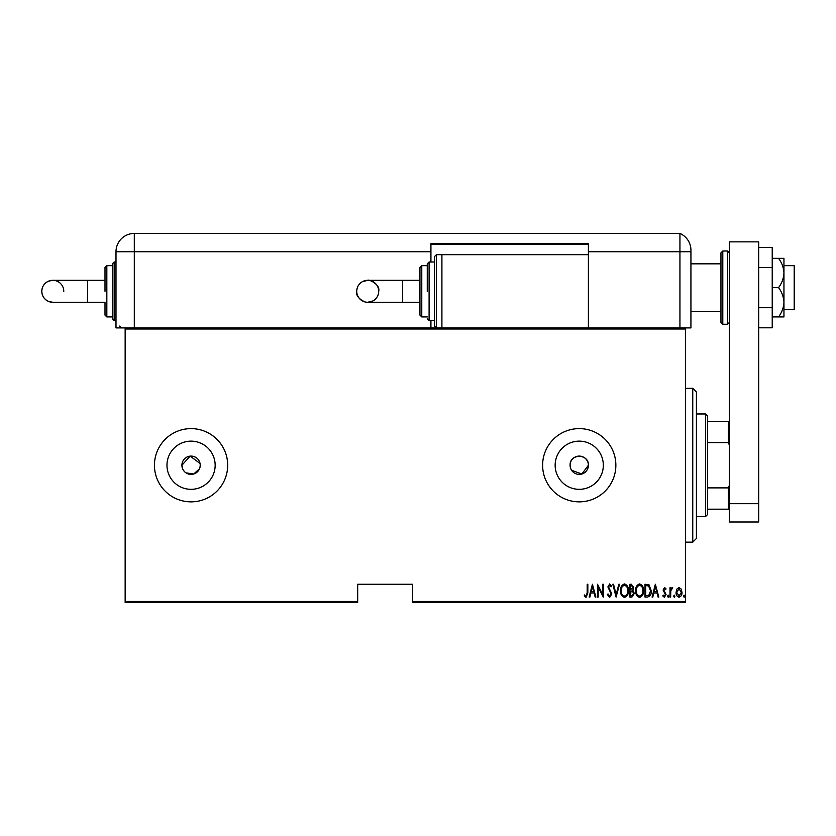 <?xml version="1.0" encoding="UTF-8"?>
<svg xmlns="http://www.w3.org/2000/svg" width="836" height="836" viewBox="0 0 836 836"><rect width="100%" height="100%" fill="white"/><g stroke="black" fill="none" stroke-linecap="round" stroke-linejoin="round"><path stroke-width="1.25" d="M200.044 467.031L200.222 465.244A9.154 9.154 0 0 0 191.057 456.09A9.154 9.154 0 0 0 181.903 465.244L182.603 468.745M200.044 463.457L190.169 456.132L181.903 465.244A9.154 9.154 0 0 0 191.057 474.399A9.154 9.154 0 0 0 200.222 465.244M571.625 470.323L581.898 474.002L588.398 465.244A9.154 9.154 0 0 0 579.233 456.09A9.154 9.154 0 0 0 570.079 465.244L570.779 468.745M588.398 465.244C588.962 453.446 569.535 453.405 570.079 465.244A9.154 9.154 0 0 0 579.233 474.399A9.154 9.154 0 0 0 588.398 465.244M603.331 465.244A24.098 24.098 0 0 0 579.233 441.147A24.098 24.098 0 0 0 555.146 465.244A24.098 24.098 0 0 0 579.233 489.332A24.098 24.098 0 0 0 603.331 465.244M215.155 465.244A24.098 24.098 0 0 0 191.057 441.147A24.098 24.098 0 0 0 166.97 465.244A24.098 24.098 0 0 0 191.057 489.332A24.098 24.098 0 0 0 215.155 465.244M227.685 465.244A36.617 36.617 0 0 0 191.057 428.617A36.617 36.617 0 0 0 154.441 465.244A36.617 36.617 0 0 0 191.057 501.861A36.617 36.617 0 0 0 227.685 465.244M615.86 465.244A36.617 36.617 0 0 0 579.233 428.617A36.617 36.617 0 0 0 542.616 465.244A36.617 36.617 0 0 0 579.233 501.861A36.617 36.617 0 0 0 615.86 465.244M685.436 601.471L685.436 602.568L412.618 602.568L412.618 601.471L685.436 601.471L685.436 329.008L125.149 329.008L125.149 327.911L685.436 327.911L685.436 329.008M125.149 601.471L357.683 601.471L357.683 602.568L125.149 602.568L125.149 329.008M676.857 589.098L679.031 587.541L681.204 589.087L681.988 592.421C682.124 594.877 681.141 596.486 679.031 597.238C676.92 596.486 675.937 594.877 676.073 592.421L676.857 589.098M669.991 597.071L669.991 587.708L670.65 587.708L670.65 589.087L672.134 587.541L672.781 587.865L670.785 590.707L670.65 597.071L669.991 597.071M664.557 587.541L666.052 588.878L665.581 589.683L664.536 588.69L663.742 589.955L666.052 594.532L664.38 597.238L662.76 595.974L663.209 595.107L664.369 596.089L665.393 594.584L663.094 589.997L664.557 587.541M647.377 597.071L645.016 597.071L645.016 584.26L648.966 584.719L651.254 590.822C651.568 594.197 650.272 596.277 647.377 597.071M629.895 597.071L629.895 584.26L631.337 584.26L633.678 587.436L632.831 590.164L634.336 593.435L631.932 597.071L629.895 597.071M616.09 597.071L612.809 584.26L613.519 584.26L616.174 594.605L618.828 584.26L619.549 584.26L616.09 597.071M598.179 597.071L597.521 597.071L597.521 584.26L602.62 594.365L602.62 584.26L603.278 584.26L603.278 597.071L598.179 586.997L598.179 597.071M587.175 592.787L587.175 584.26L587.833 584.26L587.833 592.912L586.057 597.406L584.218 595.922L584.615 594.939L586.109 596.089L587.175 592.787M412.618 601.471L412.618 584.26L357.683 584.26L357.683 601.471M592.431 584.26L595.88 597.071L595.169 597.071L594.114 592.964L590.916 592.964L589.861 597.071L589.14 597.071L592.431 584.26M609.674 597.406L607.385 594.605L608.023 593.947L609.684 596.089L611.168 593.915L607.876 586.924L609.695 583.925L611.659 586.099L611.043 586.882L609.611 585.242L608.535 586.862L611.816 593.936L609.674 597.406M620.531 590.718C620.302 587.363 621.608 585.095 624.429 583.925C627.313 585.022 628.641 587.269 628.421 590.655C628.641 594.02 627.324 596.267 624.482 597.406C621.639 596.298 620.322 594.072 620.531 590.718M635.653 590.718C635.423 587.363 636.718 585.095 639.54 583.925C642.435 585.022 643.762 587.269 643.532 590.655C643.751 594.02 642.445 596.267 639.603 597.406C636.76 596.298 635.444 594.072 635.653 590.718M655.361 584.26L658.82 597.071L658.099 597.071L657.044 592.964L653.846 592.964L652.801 597.071L652.08 597.071L655.361 584.26M667.525 596.173L668.183 595.107L668.842 596.173L668.183 597.238L667.525 596.173M673.607 596.173L674.265 595.107L674.924 596.173L674.265 597.238L673.607 596.173M683.461 596.173L684.12 595.107L684.778 596.173L684.12 597.238L683.461 596.173M183.45 470.323L184.589 471.713M185.968 472.852L193.722 474.002L199.522 468.745M593.779 591.648L592.515 586.726L591.251 591.648L593.779 591.648M627.763 590.655C627.92 587.927 626.822 586.12 624.461 585.242C622.109 586.151 621.023 587.969 621.19 590.718C621.033 593.435 622.12 595.222 624.461 596.089C626.833 595.222 627.93 593.414 627.763 590.655M631.452 585.576L630.553 585.576L630.553 589.683L633.019 587.457L631.452 585.576M630.992 590.989L630.553 595.755L631.525 595.755L633.678 593.435L632.382 591.146L630.992 590.989M642.874 590.655C643.041 587.927 641.933 586.12 639.571 585.242C637.231 586.151 636.144 587.969 636.3 590.718C636.144 593.435 637.241 595.222 639.571 596.089C641.954 595.222 643.051 593.414 642.874 590.655M645.674 585.576L645.674 595.755L648.757 595.431L650.596 590.822L648.579 585.932L645.674 585.576M656.709 591.648L655.445 586.726L654.18 591.648L656.709 591.648M681.33 592.421L679.031 588.69L676.732 592.421L679.031 596.089L681.33 592.421M692.762 388.332L696.419 392L696.419 538.478L692.762 542.146L692.762 388.332L685.436 388.332M705.574 413.977L707.413 415.805L707.413 514.673L705.574 516.512L705.574 413.977L696.419 413.977M707.413 421.292L729.379 421.292M707.413 487.89L728.281 487.89L729.379 485.382M729.379 445.107L728.281 442.589L728.281 421.292M707.413 442.589L728.281 442.589M729.379 509.187L728.281 509.187L728.281 487.89M707.413 509.187L728.281 509.187M783.949 265.66L794.2 265.66L794.2 309.602L783.949 309.602M720.956 287.636L720.956 252.838L722.795 251.009L722.795 324.253L720.956 322.424L720.956 287.636M729.379 521.998L729.379 241.855L758.68 241.855L758.68 521.998L729.379 521.998M729.379 503.69L758.68 503.69M758.68 267.541L772.224 267.541L772.224 247.456L758.68 247.456M772.224 267.541L772.224 307.721L758.68 307.721M772.224 307.721L772.224 327.806L758.68 327.806M778.546 258.334C781.89 262.817 783.687 267.698 783.949 272.985L783.949 258.334L772.224 258.334M778.546 287.636C781.879 292.088 783.677 296.968 783.949 302.277L783.949 272.985C783.687 278.273 781.89 283.153 778.546 287.636L772.224 287.636M778.546 316.928L783.949 316.928L783.949 302.277C783.687 307.564 781.89 312.445 778.546 316.928L772.224 316.928M125.149 327.911L115.995 327.911L115.995 251.74A18.308 18.308 0 0 1 134.303 233.432L679.94 233.432L679.94 251.74L690.933 251.74L690.933 250.215L690.933 327.911L685.436 327.911M690.933 250.215A18.308 18.308 0 0 0 679.94 233.432A18.308 18.308 0 0 1 690.933 250.215C690.233 243.976 690.233 243.976 690.933 250.215C690.233 243.976 690.233 243.976 690.933 250.215A18.308 18.308 0 0 0 679.94 233.432L679.94 327.911L679.94 251.74L588.398 251.74L588.398 243.684L430.927 243.684L430.927 261.992L434.584 261.992L434.584 256.506L434.584 291.294L434.584 261.992L429.098 261.992L429.098 320.585L434.584 320.585L434.584 326.082L434.584 291.294L434.584 320.585M430.927 320.585L430.927 327.911M430.927 244.415L588.398 244.415M588.398 327.911L588.398 251.74M402.534 280.311L402.534 302.277L419.944 302.277L419.944 315.099L419.944 267.489L419.944 280.311L367.725 280.311L362.375 281.69C358.759 283.874 356.878 287.072 356.732 291.294A10.983 10.983 -90 0 1 367.725 280.311A10.983 10.983 -90 0 1 378.708 291.294A10.983 10.983 -90 0 1 367.725 302.277A10.983 10.983 -90 0 1 356.732 291.294C354.976 298.588 367.422 303.531 367.725 302.277L373.065 300.887C376.702 298.671 378.583 295.463 378.708 291.294C380.474 284 368.018 279.057 367.725 280.311M427.259 291.294L427.259 263.831L427.259 291.294M588.398 254.677L441.91 254.677L441.91 327.911M63.776 291.294A10.983 10.983 -90 0 0 52.783 280.311A10.983 10.983 -90 0 0 41.8 291.294A10.983 10.983 -90 0 0 52.783 302.277L105.002 302.277L105.002 315.099L105.002 302.277M105.002 280.311L87.602 280.311L87.602 302.277M112.327 318.756L112.327 263.831L114.156 261.992L114.156 320.585L112.327 318.756M112.327 265.66L106.83 265.66L106.83 316.928L112.327 316.928L112.327 291.294M105.002 291.294L105.002 267.489L106.83 265.66M722.795 324.253L727.55 324.253L727.55 251.009L729.379 252.838M430.927 251.74L134.303 251.74L134.303 327.911M134.303 233.432L134.303 251.74L115.995 251.74M434.584 256.506L436.423 254.677L436.423 327.911L434.584 326.082M419.944 267.489L421.772 265.66L421.772 316.928L427.259 316.928M692.762 542.146L685.436 542.146M705.574 516.512L696.419 516.512M720.956 263.831L690.933 263.831M720.956 311.431L690.933 311.431M727.55 251.009L722.795 251.009M727.55 324.253L729.379 322.424M429.098 261.992L427.259 263.831M421.772 265.66L427.259 265.66M436.423 254.677L441.91 254.677M421.772 316.928L419.944 315.099M429.098 320.585L427.259 318.756M402.534 302.277L367.725 302.277M87.602 280.311L52.783 280.311L48.582 281.147C44.277 283.164 42.019 286.549 41.8 291.294C42.019 296.038 44.277 299.424 48.582 301.441L52.783 302.277M121.481 327.911L119.652 326.082M106.83 316.928L105.002 315.099M114.156 320.585L115.995 320.585M114.156 261.992L115.995 261.992"/></g></svg>
